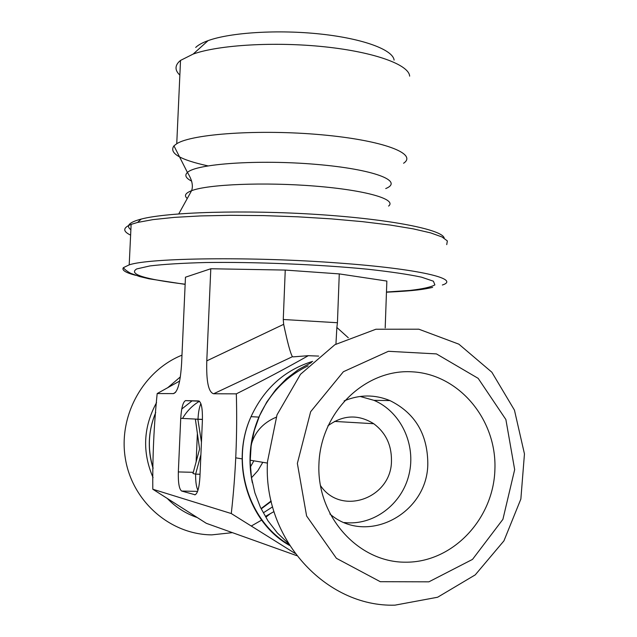 <?xml version="1.0" encoding="UTF-8"?>
<svg xmlns="http://www.w3.org/2000/svg" width="637" height="637" viewBox="0 0 637 637"><rect width="100%" height="100%" fill="white"/><g stroke="black" fill="none" stroke-linecap="round" stroke-linejoin="round"><path stroke-width="0.96" d="M394.088 60.101C393.053 49.845 363.385 38.666 320.865 34.079C278.425 29.445 230.49 32.439 208.108 40.625C202.383 42.703 198.242 44.972 195.694 47.441M250.89 446.067C254.243 432.571 262.659 422.96 276.132 417.235M320.57 449.244L320.093 452.039M179.857 75.102C175.024 70.556 174.769 66.081 179.093 61.67L180.526 60.419L193.186 54.057C218.833 44.877 275.136 41.524 324.942 46.843C374.835 52.123 409.018 64.783 409.647 76.153M207.909 165.867C180.056 159.791 168.741 153.119 173.949 145.849L176.744 143.723C192.032 133.834 259.88 129.136 321.534 134.781C383.323 140.323 418.023 153.812 403.579 163.247M444.196 238.127C442.89 229.758 391.245 219.271 317.919 214.51C244.696 209.708 167.794 212.081 141.255 219.064C129.112 222.273 125.648 225.832 130.872 229.75M130.617 235.133C122.646 231.335 122.822 227.759 131.126 224.391L137.592 222.432L153.095 219.598L174.323 217.376L200.583 215.919L230.841 215.314L263.758 215.609L297.782 216.811L331.24 218.865L362.533 221.66L390.234 225.044L413.19 228.85L430.604 232.879L442.03 236.964L447.349 240.921L446.736 244.624M442.365 285.01C461.077 279.046 419.576 268.854 338.581 263.025C251.902 256.432 149.353 257.874 129.207 264.865L123.379 267.659C121.516 270.128 125.6 272.684 135.617 275.311M297.36 463.41L310.641 411.725L343.383 371.729L388.411 351.298L436.449 353.909L478.164 378.354L505.882 419.544L514.664 469.628L502.904 519.346L472.519 559.39L428.9 581.828L380.281 581.7L336.416 558.315L306.604 515.978L297.36 463.41M267.492 461.626C262.762 538.416 325.746 607.356 395.012 605.15L437.627 597.235L475.25 574.869L503.939 540.853L520.859 499.05L524.458 453.918L514.449 410.132L491.844 372.207L458.871 344.171L418.827 329.194L375.918 329.233L334.871 344.713L300.497 374.293L277.023 414.822L267.492 461.626M318.93 464.023C320.618 411.868 365.152 368.911 411.9 371.809C458.704 373.951 496.725 419.289 494.917 469.063C493.779 518.837 452.724 562.726 405.395 562.192C358.05 562.431 316.541 516.161 318.93 464.023M294.971 553.354L231.279 513.541C235.77 473.864 237.458 433.964 236.327 393.849C262.348 380.854 286.347 368.138 308.308 355.685L318.699 356.099M344.115 400.912C359.491 394.47 374.755 394.359 389.924 400.577C414.775 412.88 427.403 433.693 427.801 463.011C428.271 513.175 367.302 546.259 329.878 513.979M344.354 522.531C373.457 525.979 402.114 504.241 409.05 474.334C416.256 444.499 400.784 411.653 373.967 400.339L360.096 396.445M320.347 485.386C341.066 516.766 391.97 498.134 391.468 460.392C391.54 444.833 385.632 432.611 373.728 423.716C358.225 414.122 342.945 414.83 327.896 425.834M231.279 513.541L152.8 489.224L206.324 523.319L296.691 555.639M385.194 327.904L386.858 281.068L339.274 273.902L285.249 270.072L210.799 268.75L206.786 360.861C206.189 381.324 208.466 392.288 213.626 393.762L236.327 393.849M210.799 268.75L185.463 277.206L181.625 363.026C180.462 382.057 177.739 392.257 173.463 393.61L157.18 393.555C153.947 425.03 152.49 456.92 152.8 489.224M195.137 494.782L181.641 491.039L197.574 491.39M193.298 472.32L178.336 471.929C178.089 482.838 179.188 489.208 181.641 491.039M178.336 471.929L180.733 418.334L198.003 419.202M199.389 401.191L185.542 400.625C183.026 401.891 181.418 407.791 180.733 418.334M185.654 400.625L198.68 400.936C201.38 402.114 202.622 408.468 202.415 419.982L199.922 477.009C199.238 487.592 197.613 493.524 195.049 494.806L194.564 494.774M293.434 356.847L308.308 355.685M285.249 270.072L283.266 319.495L283.664 324.321C287.582 342.865 290.504 353.654 292.455 356.68L293.331 356.855M232.441 532.659L211.771 534.873C170.39 534.586 132.345 501.59 125.378 458.648C118.116 415.754 143.229 370.718 181.975 355.159M270.43 513.549L266.282 516.862M261.982 519.903L251.336 525.995M181.744 409.058L192.055 400.888M253.86 460.83L250.206 467.327M262.802 462.311L257.881 470.671L251.424 477.838M182.564 418.398C186.792 411.168 192.422 405.45 199.461 401.246M265.86 516.193L273.982 511.591M179.634 381.069L157.18 393.555M200.894 454.714L195.623 474.135L192.979 473.522L199.58 449.077L195.368 419.106L197.876 419.297L201.443 442.158M202.439 419.369L195.368 419.106M202.431 419.464L197.876 419.297M200.042 474.247L195.623 474.135M348.296 337.769L336.862 327.458L335.938 344.084M336.862 327.458L337.435 322.736L283.266 319.495M200.87 403.611C199.317 407.115 198.362 412.235 198.011 418.979M195.615 474.135C195.543 481.795 196.323 487.178 197.948 490.283M197.382 433.431L196.132 461.825M339.274 273.902L337.435 322.736M388.602 206.07C397.177 199.381 366.14 190.2 315.204 186.115C264.387 181.959 207.973 184.3 191.578 190.694C185.311 193.099 183.87 195.702 187.27 198.497M385.743 188.56C404.24 181.083 374.023 169.235 316.207 164.378C258.526 159.393 196.108 163.781 187.429 172.46C184.356 175.286 185.781 178.185 191.697 181.139M289.166 544.802C248.056 521.193 230.307 461.968 251.05 416.654C264.148 388.427 284.699 369.993 312.687 361.362M252.371 482.838C247.745 460.201 249.919 438.296 258.885 417.116L261.807 410.937M288.274 543.361L277.35 532.946L268.002 520.867L260.453 507.394L254.888 492.831L251.432 477.511L250.166 461.785L251.129 446.019L254.274 430.572L259.538 415.794L266.776 402.019L275.829 389.549L286.467 378.665L298.442 369.579L311.485 362.493M213.626 393.762L292.455 356.68M263.702 512.578L272.596 506.845M261.56 508.621L271.219 501.407M153.087 468.41C147.266 449.499 148.142 430.835 155.731 412.418C148.246 430.66 147.362 449.173 153.087 467.956M180.351 376.897L167.483 387.909M156.575 402.552C143.269 427.077 142.099 452.103 153.063 477.623M167.491 498.667C175.82 507.219 185.526 513.438 196.594 517.332M173.391 393.61L175.661 392.217M283.664 324.321L206.786 360.861M185.152 284.213C144.28 279.181 128.133 274.085 136.716 268.933L149.902 265.932C163.813 264.267 182.397 263.129 205.663 262.524C255.278 261.815 319.463 264.474 367.971 269.252C390.608 271.752 408.452 274.396 421.519 277.175L433.399 281.204L434.888 284.882C431.01 287.096 422.729 288.943 410.053 290.416L386.468 292.025M208.108 40.625L193.186 54.057M180.526 60.419L176.744 143.723M141.255 219.064L137.592 222.432M131.126 224.391L129.207 264.865M173.949 145.849L187.429 172.46C192.008 179.698 193.393 185.773 191.578 190.694L178.766 213.897M308.101 365.837C286.021 376.451 269.61 393.547 258.885 417.116L251.05 416.654C229.917 462.446 247.992 522.292 289.556 545.431M373.967 400.339L389.924 400.577M373.728 423.716L334.521 421.415M267.444 463.083L249.967 460.185M242.275 458.911L236.2 457.907M261.409 508.334L271.123 500.977M185.542 400.625L199.405 401.199M123.379 267.659C124.541 269.347 126.978 271.243 130.689 273.329L139.495 276.506L148.986 278.791L185.144 284.365M432.627 287.383C424.123 289.278 416.112 290.791 386.46 292.208M175.589 392.304L173.463 393.61"/></g></svg>
